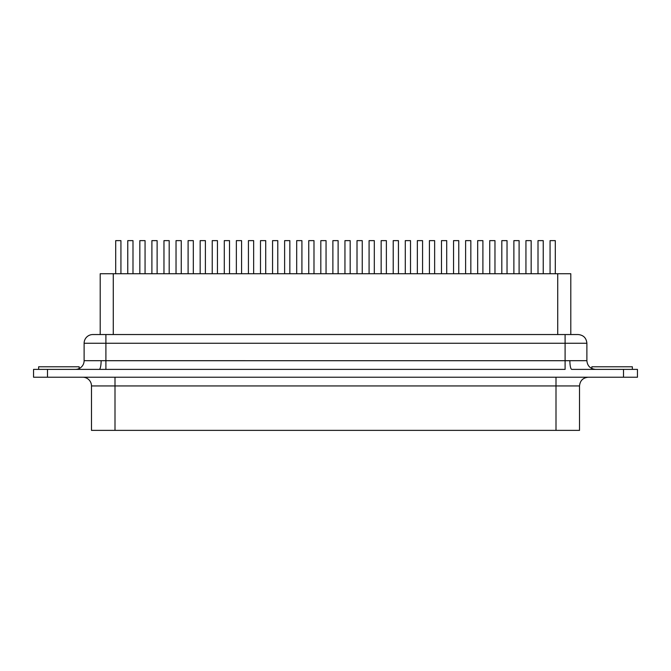 <?xml version="1.0" encoding="UTF-8"?>
<svg xmlns="http://www.w3.org/2000/svg" width="671" height="671" viewBox="0 0 671 671"><rect width="100%" height="100%" fill="white"/><g stroke="black" fill="none" stroke-linecap="round" stroke-linejoin="round"><path stroke-width="1.01" d="M79.153 366.777L79.153 368.538L79.153 366.777L38.65 366.777L38.65 369.385L38.65 366.777L79.153 366.777M591.847 366.777L591.847 368.538L591.847 366.777L632.35 366.777L632.35 369.385L632.35 366.777L591.847 366.777M115.001 377.228L115.001 385.942L91.482 385.942A8.715 8.715 0 0 0 82.768 377.228A8.715 8.715 0 0 1 91.482 385.942L91.482 430.371L91.482 385.942L115.001 385.942L115.001 430.371L579.518 430.371L579.518 385.942L555.999 385.942L555.999 430.371L555.999 385.942L115.001 385.942L115.001 377.228M84.118 343.25A8.715 8.715 0 0 1 92.833 334.544L578.15 334.544L565.099 334.544L565.099 343.25L84.118 343.25L105.901 343.25L105.901 360.704L105.901 334.544L92.833 334.544A8.715 8.715 0 0 0 84.118 343.25L84.118 360.679L101.128 360.679A8.715 1.912 -90 0 1 99.224 369.385L47.49 369.385L99.224 369.385A8.715 1.912 90 0 0 101.128 360.679L565.099 360.704L565.099 343.25L565.099 360.704L586.882 360.679L586.882 343.25L586.882 360.679C587.402 365.955 590.312 368.865 595.588 369.385M84.118 360.679A8.715 8.715 0 0 1 75.412 369.385A8.715 8.715 0 0 0 84.118 360.679L105.901 360.704L105.901 369.385L99.224 369.385L105.901 369.385L105.901 360.704L565.099 360.704L565.099 369.385L105.901 369.385L565.099 369.385L565.099 360.704L569.872 360.679A8.715 1.912 -90 0 0 571.776 369.385L637.45 369.385L571.776 369.385A8.715 1.912 90 0 1 569.872 360.679L586.882 360.679M570.795 273.734L570.795 334.544L570.795 273.734L557.727 273.734L570.795 273.734M33.55 369.385L47.49 369.385L47.49 377.228L623.51 377.228L623.51 369.385L623.51 377.228L637.45 377.228L637.45 369.385L637.45 377.228L47.49 377.228L47.49 369.385L33.55 369.385L33.55 377.228L33.55 369.385M100.214 273.734L557.727 273.734L113.273 273.734L113.273 334.544L113.273 273.734L100.205 273.734L100.205 334.544M579.492 430.371L91.482 430.371L115.001 430.371L115.001 385.942L555.999 385.942L555.999 377.228L555.999 385.942L579.509 385.942M33.55 377.228L47.49 377.228L33.55 377.228M586.882 343.25L565.099 343.25L586.882 343.25C586.353 337.974 583.443 335.072 578.167 334.544M557.727 334.544L557.727 273.734L557.727 334.544M120.931 273.734L120.931 240.629L120.931 273.734M115.706 240.629L115.706 273.734L115.706 240.629L120.931 240.629L115.706 240.629M145.062 273.734L145.062 240.629L145.062 273.734M139.836 240.629L139.836 273.734L139.836 240.629L145.062 240.629L139.836 240.629M169.193 273.734L169.193 240.629L169.193 273.734M163.967 240.629L163.967 273.734L163.967 240.629L169.193 240.629L163.967 240.629M193.323 273.734L193.323 240.629L193.323 273.734M188.098 240.629L188.098 273.734L188.098 240.629L193.323 240.629L188.098 240.629M217.454 273.734L217.454 240.629L217.454 273.734M212.229 240.629L212.229 273.734L212.229 240.629L217.454 240.629L212.229 240.629M241.585 273.734L241.585 240.629L241.585 273.734M236.36 240.629L236.36 273.734L236.36 240.629L241.585 240.629L236.36 240.629M265.716 273.734L265.716 240.629L265.716 273.734M260.491 240.629L260.491 273.734L260.491 240.629L265.716 240.629L260.491 240.629M289.847 273.734L289.847 240.629L289.847 273.734M284.621 240.629L284.621 273.734L284.621 240.629L289.847 240.629L284.621 240.629M313.986 273.734L313.986 240.629L313.986 273.734M308.752 240.629L308.752 273.734L308.752 240.629L313.986 240.629L308.752 240.629M338.117 273.734L338.117 240.629L338.117 273.734M332.883 240.629L332.883 273.734L332.883 240.629L338.117 240.629L332.883 240.629M362.248 273.734L362.248 240.629L362.248 273.734M357.014 240.629L357.014 273.734L357.014 240.629L362.248 240.629L357.014 240.629M386.379 273.734L386.379 240.629L386.379 273.734M381.153 240.629L381.153 273.734L381.153 240.629L386.379 240.629L381.153 240.629M410.509 273.734L410.509 240.629L410.509 273.734M405.284 240.629L405.284 273.734L405.284 240.629L410.509 240.629L405.284 240.629M434.64 273.734L434.64 240.629L434.64 273.734M429.415 240.629L429.415 273.734L429.415 240.629L434.64 240.629L429.415 240.629M458.771 273.734L458.771 240.629L458.771 273.734M453.546 240.629L453.546 273.734L453.546 240.629L458.771 240.629L453.546 240.629M482.902 273.734L482.902 240.629L482.902 273.734M477.677 240.629L477.677 273.734L477.677 240.629L482.902 240.629L477.677 240.629M507.033 273.734L507.033 240.629L507.033 273.734M501.807 240.629L501.807 273.734L501.807 240.629L507.033 240.629L501.807 240.629M531.164 273.734L531.164 240.629L531.164 273.734M525.938 240.629L525.938 273.734L525.938 240.629L531.164 240.629L525.938 240.629M555.294 273.734L555.294 240.629L555.294 273.734M550.069 240.629L550.069 273.734L550.069 240.629L555.294 240.629L550.069 240.629M132.992 273.734L132.992 240.629L132.992 273.734M127.767 240.629L127.767 273.734L127.767 240.629L132.992 240.629L127.767 240.629M157.123 273.734L157.123 240.629L157.123 273.734M151.898 240.629L151.898 273.734L151.898 240.629L157.123 240.629L151.898 240.629M181.262 273.734L181.262 240.629L181.262 273.734M176.028 240.629L176.028 273.734L176.028 240.629L181.262 240.629L176.028 240.629M205.393 273.734L205.393 240.629L205.393 273.734M200.159 240.629L200.159 273.734L200.159 240.629L205.393 240.629L200.159 240.629M229.524 273.734L229.524 240.629L229.524 273.734M224.29 240.629L224.29 273.734L224.29 240.629L229.524 240.629L224.29 240.629M253.655 273.734L253.655 240.629L253.655 273.734M248.429 240.629L248.429 273.734L248.429 240.629L253.655 240.629L248.429 240.629M277.786 273.734L277.786 240.629L277.786 273.734M272.56 240.629L272.56 273.734L272.56 240.629L277.786 240.629L272.56 240.629M301.916 273.734L301.916 240.629L301.916 273.734M296.691 240.629L296.691 273.734L296.691 240.629L301.916 240.629L296.691 240.629M326.047 273.734L326.047 240.629L326.047 273.734M320.822 240.629L320.822 273.734L320.822 240.629L326.047 240.629L320.822 240.629M350.178 273.734L350.178 240.629L350.178 273.734M344.953 240.629L344.953 273.734L344.953 240.629L350.178 240.629L344.953 240.629M374.309 273.734L374.309 240.629L374.309 273.734M369.084 240.629L369.084 273.734L369.084 240.629L374.309 240.629L369.084 240.629M398.44 273.734L398.44 240.629L398.44 273.734M393.214 240.629L393.214 273.734L393.214 240.629L398.44 240.629L393.214 240.629M422.571 273.734L422.571 240.629L422.571 273.734M417.345 240.629L417.345 273.734L417.345 240.629L422.571 240.629L417.345 240.629M446.71 273.734L446.71 240.629L446.71 273.734M441.476 240.629L441.476 273.734L441.476 240.629L446.71 240.629L441.476 240.629M470.841 273.734L470.841 240.629L470.841 273.734M465.607 240.629L465.607 273.734L465.607 240.629L470.841 240.629L465.607 240.629M494.972 273.734L494.972 240.629L494.972 273.734M489.738 240.629L489.738 273.734L489.738 240.629L494.972 240.629L489.738 240.629M519.102 273.734L519.102 240.629L519.102 273.734M513.877 240.629L513.877 273.734L513.877 240.629L519.102 240.629L513.877 240.629M543.233 273.734L543.233 240.629L543.233 273.734M538.008 240.629L538.008 273.734L538.008 240.629L543.233 240.629L538.008 240.629M105.901 343.25L565.099 343.25L565.099 334.544L105.901 334.544L105.901 343.25M579.518 385.942C580.046 380.658 582.948 377.756 588.232 377.228"/></g></svg>
